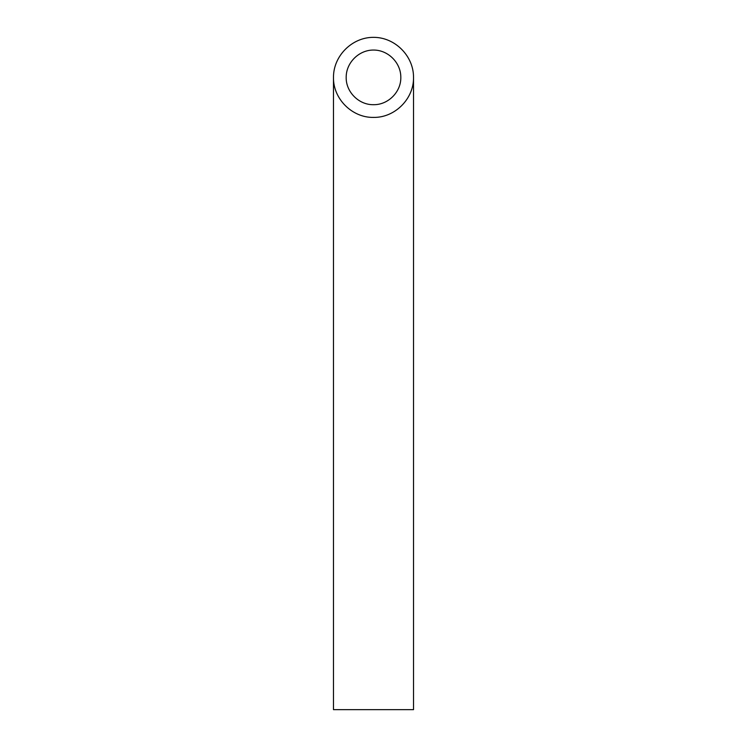 <?xml version="1.0" encoding="UTF-8"?>
<svg xmlns="http://www.w3.org/2000/svg" width="747" height="747" viewBox="0 0 747 747"><rect width="100%" height="100%" fill="white"/><g stroke="black" fill="none" stroke-linecap="round" stroke-linejoin="round"><path stroke-width="1.12" d="M373.5 104.692C388.104 105 401.13 91.974 400.822 77.371C400.934 62.757 388.123 49.946 373.5 50.049C358.877 49.946 346.066 62.757 346.178 77.371C345.87 91.974 358.896 105 373.5 104.692M413.521 709.65L333.479 709.65L333.479 77.371C333.031 98.763 352.108 117.849 373.5 117.4C394.892 117.849 413.969 98.763 413.521 77.371L413.521 709.65M413.521 77.371C413.679 55.96 394.911 37.191 373.5 37.35C352.089 37.191 333.321 55.96 333.479 77.371"/></g></svg>
